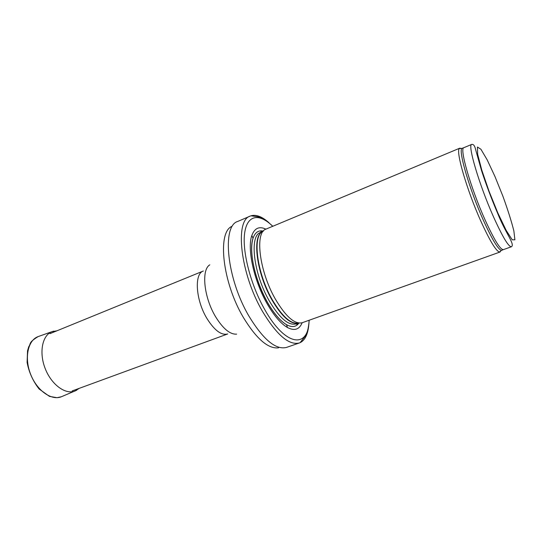 <?xml version="1.0" encoding="UTF-8"?>
<svg xmlns="http://www.w3.org/2000/svg" width="542" height="542" viewBox="0 0 542 542"><rect width="100%" height="100%" fill="white"/><g stroke="black" fill="none" stroke-linecap="round" stroke-linejoin="round"><path stroke-width="0.81" d="M461.188 148.447L459.785 148.176L459.325 148.555C455.598 151.313 467.055 190.689 481.032 221.549C489.738 240.614 495.862 250.783 499.406 252.057L500.002 252.03L500.855 250.878M459.785 148.176L265.837 229.178C254.706 232.532 259.32 271.244 275.282 298.96C285.614 316.453 294.543 324.387 302.084 322.775L500.002 252.03M265.892 229.151C259.245 225.994 254.557 228.121 251.834 235.526C246.969 248.609 253.941 280.803 267.111 303.696C274.008 315.695 280.79 323.635 287.456 327.517C294.455 331.155 299.353 329.57 302.138 322.754M269.083 222.83C262.199 216.651 256.163 214.307 250.966 215.811L250.228 216.089C234.571 220.188 240.214 273.398 262.477 311.379C276.752 335.037 289.049 345.566 299.36 342.964L300.092 342.673C304.943 340.281 307.829 334.489 308.757 325.281M493.335 216.454C502.495 236.779 508.518 246.881 511.391 246.766C515.334 244.469 505.476 233.175 497.698 213.426C491.445 198.731 486.025 184.355 481.445 170.29L475.835 150.385C474.934 146.042 473.572 144.05 471.75 144.396C467.285 144.274 479.04 184.409 493.335 216.454M497.813 212.911L488.999 191.136L481.75 170.005L477.651 154.267L477.441 147.038L480.917 149.246L487.17 159.836L494.941 176.468L502.847 196.082C507.759 209.612 511.431 221.224 513.863 230.912L514.9 239.794L512.237 239.821L506.167 230.357L497.813 212.911M471.75 144.396L463.898 147.668C459.149 147.675 470.591 187.749 484.954 219.605C494.168 239.815 500.313 249.821 503.382 249.632L511.391 246.766M463.037 148.007L461.879 148.406C458.308 151.13 469.67 189.896 483.396 220.309C491.953 239.103 497.949 249.144 501.397 250.445L502.515 249.964M263.148 231.332C252.159 234.706 256.603 272.612 272.253 299.706C282.389 316.813 291.183 324.577 298.642 322.998M262.369 231.752C251.874 235.926 256.529 273.229 271.888 299.821C281.725 316.474 290.356 324.265 297.788 323.208M262.606 231.61L260.506 232.491C249.212 235.506 253.453 273.602 269.232 300.824C279.503 318.079 288.391 325.776 295.912 323.92L296.684 324.272L298.269 323.1M263.344 231.095C258.52 230.025 255.079 232.416 253.039 238.263C248.507 250.634 255.058 280.79 267.396 302.267C273.859 313.527 280.228 321 286.501 324.678C291.955 327.625 296.101 327.077 298.947 323.032M272.701 226.305C259.476 213.067 247.22 214.537 244.666 232.945C242.03 251.197 250.6 284.719 264.632 309.367C285.505 346.921 308.703 348.967 309.089 320.275M250.228 216.089L237.762 221.434C221.631 225.763 226.725 278.771 249.076 316.359C263.419 339.78 275.912 350.132 286.549 347.408L299.36 342.964M296.813 324.218L296.826 323.594M261.4 232.112L260.973 231.658M231.59 226.488C217.146 233.026 222.599 282.667 243.433 317.558C256.515 338.96 268.229 349.048 278.581 347.828M209.795 264.848C201.089 269.753 203.887 297.578 215.655 316.84C223.087 328.798 230.086 334.57 236.637 334.15M49.945 333.655L203.338 271C194.002 273.764 195.73 300.343 207.085 318.723C214.571 330.525 221.448 335.6 227.715 333.953L72.133 390.951M61.375 396.751L57.025 397.706L49.464 396.378L39.092 388.987C32.899 381.012 28.902 372.151 27.1 362.408L27.547 350.803L28.692 346.853C31.246 343.167 28.164 342.795 38.082 336.616C27.981 340.207 24.133 357.706 30.562 374.102C36.856 390.558 51.483 400.904 61.375 396.751L76.632 390.254M53.739 331.135L52.093 331.636C42.371 335.085 38.814 352.273 45.155 368.452C51.368 384.684 65.568 394.996 75.081 390.999L79.22 388.357M499.406 252.057L501.397 250.445L503.382 249.632M459.325 148.555L461.879 148.406L463.898 147.668M298.053 323.154L295.912 323.92M287.456 327.517L286.501 324.678C280.221 320.932 273.859 313.439 267.409 302.212C260.018 288.676 255.092 274.78 252.653 260.519C251.244 251.149 251.373 243.731 253.039 238.263L251.834 235.526M262.795 231.502L260.837 231.712L260.506 232.491M300.092 342.673L305.288 336.155C307.233 332.49 308.412 329.326 309.204 320.234M272.816 226.258C267.03 220.885 262.084 217.728 257.978 216.8L250.966 215.811M38.082 336.616L52.093 331.636L56.93 330.803"/></g></svg>
